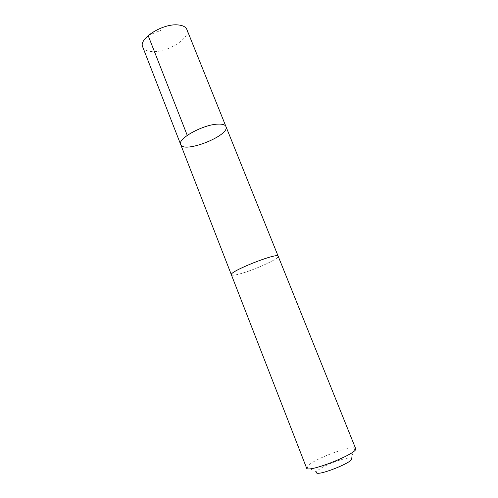 <?xml version="1.0" encoding="UTF-8"?>
<svg xmlns="http://www.w3.org/2000/svg" width="498" height="498" viewBox="0 0 498 498"><rect width="100%" height="100%" fill="white"/><g stroke="black" fill="none" stroke-linecap="round" stroke-linejoin="round"><path stroke-width="0.37" stroke-dasharray="2.49 1.87" d="M142.714 46.949C143.966 49.763 147.14 51.306 152.251 51.58C167.44 52.744 190.995 37.997 186.856 29.475M271.136 256.781C257.055 260.118 229.211 272.811 231.383 274.784C231.844 275.543 234.477 275.294 239.283 274.043C253.47 270.458 279.814 258.493 278.183 256.258C277.822 255.542 275.475 255.717 271.136 256.781M225.955 126.56C230.387 135.444 183.525 154 180.674 144.488M231.377 274.79C231.838 275.55 234.471 275.301 239.277 274.043C253.47 270.464 279.82 258.493 278.189 256.252L278.158 256.19M306.55 467.971L306.668 467.105C307.341 465.873 309.414 464.229 312.875 462.181C324.951 454.873 350.847 446.065 354.956 447.988L355.634 448.542M306.668 467.105L316.56 471.892C316.983 470.984 318.421 469.782 320.874 468.288C329.446 462.935 348.208 456.647 351.022 458.247L354.956 447.988M148.149 35.563L161.545 30.029"/><path stroke-width="0.75" d="M217.95 124.12C222.488 123.94 225.152 124.749 225.955 126.56C230.387 135.444 183.525 154 180.674 144.488C177.132 138.855 203.184 124.432 217.95 124.12C222.488 123.94 225.152 124.749 225.955 126.56L186.856 29.475C185.748 26.898 182.859 25.386 178.191 24.95C162.958 23.132 138.22 38.751 142.714 46.949L180.674 144.488C177.132 138.855 203.184 124.432 217.95 124.12M278.189 256.252C278.201 251.994 228.451 271.696 231.377 274.79L306.55 467.971C306.955 473.685 359.251 452.981 355.634 448.542L278.189 256.252M351.022 458.247C357.9 460.7 313.223 478.391 316.56 471.892M187.254 135.375L148.149 35.563M278.158 256.19L225.955 126.56M231.358 274.722L180.674 144.488"/></g></svg>
